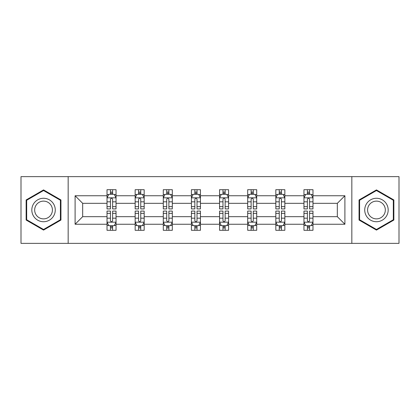 <?xml version="1.0" encoding="UTF-8"?>
<svg xmlns="http://www.w3.org/2000/svg" width="420" height="420" viewBox="0 0 420 420"><rect width="100%" height="100%" fill="white"/><g stroke="black" fill="none" stroke-linecap="round" stroke-linejoin="round"><path stroke-width="0.63" d="M351.839 176.636L21 176.636L21 243.364L399 243.364L399 176.636L351.839 176.636L351.839 243.364M312.979 224.249L312.979 216.673L337.323 216.673L344.899 224.249L312.979 224.249L312.979 230.291L309.55 230.291L309.55 225.692M68.161 243.364L68.161 176.636M303.959 224.249L284.844 224.249L284.844 216.673L303.959 216.673L303.959 230.291L312.979 230.291L312.979 225.472L311.283 225.472M284.844 224.249L284.844 230.291L281.416 230.291L281.416 225.692M275.825 224.249L256.709 224.249L256.709 216.673L275.825 216.673L275.825 230.291L284.844 230.291L284.844 225.472L283.148 225.472M256.709 224.249L256.709 230.291L253.281 230.291L253.281 225.692M247.69 224.249L228.575 224.249L228.575 216.673L247.69 216.673L247.69 230.291L256.709 230.291L256.709 225.472L255.014 225.472M228.575 224.249L228.575 230.291L225.146 230.291L225.146 225.692M219.56 224.249L200.44 224.249L200.44 216.673L219.56 216.673L219.56 230.291L228.575 230.291L228.575 225.472L226.879 225.472M200.44 224.249L200.44 230.291L197.017 230.291L197.017 225.692M191.425 224.249L172.31 224.249L172.31 216.673L191.425 216.673L191.425 230.291L200.44 230.291L200.44 225.472L198.744 225.472M172.31 224.249L172.31 230.291L168.882 230.291L168.882 225.692M163.291 224.249L144.175 224.249L144.175 216.673L163.291 216.673L163.291 230.291L172.31 230.291L172.31 225.472L170.615 225.472M144.175 224.249L144.175 230.291L140.747 230.291L140.747 225.692M135.156 224.249L116.041 224.249L116.041 216.673L135.156 216.673L135.156 230.291L144.175 230.291L144.175 225.472L142.48 225.472M116.041 224.249L116.041 230.291L112.613 230.291L112.613 225.692M107.021 224.249L75.101 224.249L75.101 195.752L107.021 195.752L107.021 203.327L82.677 203.327L82.677 216.673L107.021 216.673L107.021 230.291L116.041 230.291L116.041 225.472L114.345 225.472M108.717 194.528L107.021 194.528L107.021 189.709L107.021 195.752M110.45 194.308L110.45 189.709L107.021 189.709L116.041 189.709L116.041 195.752L135.156 195.752L135.156 189.709L144.175 189.709L144.175 195.752L163.291 195.752L163.291 189.709L172.31 189.709L172.31 195.752L191.425 195.752L191.425 189.709L200.44 189.709L200.44 195.752L219.56 195.752L219.56 189.709L228.575 189.709L228.575 195.752L247.69 195.752L247.69 189.709L256.709 189.709L256.709 195.752L275.825 195.752L275.825 189.709L284.844 189.709L284.844 195.752L303.959 195.752L303.959 189.709L312.979 189.709L312.979 195.752L344.899 195.752L344.899 224.249M303.959 195.752L303.959 203.327L284.844 203.327L284.844 195.752M275.825 195.752L275.825 203.327L256.709 203.327L256.709 195.752M247.69 195.752L247.69 203.327L228.575 203.327L228.575 195.752M219.56 195.752L219.56 203.327L200.44 203.327L200.44 195.752M191.425 195.752L191.425 203.327L172.31 203.327L172.31 195.752M163.291 195.752L163.291 203.327L144.175 203.327L144.175 195.752M135.156 195.752L135.156 203.327L116.041 203.327L116.041 195.752M75.101 195.752L82.677 203.327M337.323 216.673L337.323 203.327L312.979 203.327L312.979 195.752M307.387 194.219L309.55 194.219M279.253 194.219L281.416 194.219M251.118 194.219L253.281 194.219M222.983 194.219L225.146 194.219M194.854 194.219L197.017 194.219M166.719 194.219L168.882 194.219M138.584 194.219L140.747 194.219M110.45 194.219L112.613 194.219M110.45 225.782L112.613 225.782M138.584 225.782L140.747 225.782M166.719 225.782L168.882 225.782M194.854 225.782L197.017 225.782M222.983 225.782L225.146 225.782M251.118 225.782L253.281 225.782M279.253 225.782L281.416 225.782M307.387 225.782L309.55 225.782M82.677 216.673L75.101 224.249M344.899 195.752L337.323 203.327M60.947 199.952L43.544 189.903L26.14 199.952L26.14 220.048L43.544 230.097L60.947 220.048L60.947 199.952M359.053 199.952L359.053 220.048L376.457 230.097L393.86 220.048L393.86 199.952L376.457 189.903L359.053 199.952M112.613 192.055L110.45 192.055M107.021 206.656L107.021 208.918L110.45 208.918L110.45 206.656L107.021 206.656L107.021 203.327M116.041 203.327L116.041 208.918L112.613 208.918L112.613 199.269C111.893 197.878 111.174 197.878 110.45 199.269L110.45 206.656M114.345 194.528L116.041 194.528L116.041 189.709L112.613 189.709L112.613 194.308M116.041 197.915L114.24 194.308L108.827 194.308L107.021 197.915M110.45 227.945L112.613 227.945M116.041 213.344L116.041 211.082L112.613 211.082L112.613 213.344L116.041 213.344L116.041 216.673M107.021 216.673L107.021 211.082L110.45 211.082L110.45 220.731C111.169 222.122 111.893 222.122 112.613 220.731L112.613 213.344M108.717 225.472L107.021 225.472L107.021 230.291L110.45 230.291L110.45 225.692M107.021 222.085L108.827 225.692L114.24 225.692L116.041 222.085M140.747 192.055L138.584 192.055M136.852 194.528L135.156 194.528L135.156 189.709L138.584 189.709L138.584 194.308M135.156 206.656L135.156 208.918L138.584 208.918L138.584 206.656L135.156 206.656L135.156 203.327M144.175 203.327L144.175 208.918L140.747 208.918L140.747 199.269C140.028 197.878 139.309 197.878 138.584 199.269L138.584 206.656M142.48 194.528L144.175 194.528L144.175 189.709L140.747 189.709L140.747 194.308M144.175 197.915L142.37 194.308L136.962 194.308L135.156 197.915M168.882 192.055L166.719 192.055M164.987 194.528L163.291 194.528L163.291 189.709L166.719 189.709L166.719 194.308M163.291 206.656L163.291 208.918L166.719 208.918L166.719 206.656L163.291 206.656L163.291 203.327M172.31 203.327L172.31 208.918L168.882 208.918L168.882 199.269C168.163 197.878 167.438 197.878 166.719 199.269L166.719 206.656M170.615 194.528L172.31 194.528L172.31 189.709L168.882 189.709L168.882 194.308M172.31 197.915L170.504 194.308L165.097 194.308L163.291 197.915M138.584 227.945L140.747 227.945M144.175 213.344L144.175 211.082L140.747 211.082L140.747 213.344L144.175 213.344L144.175 216.673M135.156 216.673L135.156 211.082L138.584 211.082L138.584 220.731C139.303 222.122 140.028 222.122 140.747 220.731L140.747 213.344M136.852 225.472L135.156 225.472L135.156 230.291L138.584 230.291L138.584 225.692M135.156 222.085L136.962 225.692L142.37 225.692L144.175 222.085M166.719 227.945L168.882 227.945M172.31 213.344L172.31 211.082L168.882 211.082L168.882 213.344L172.31 213.344L172.31 216.673M163.291 216.673L163.291 211.082L166.719 211.082L166.719 220.731C167.438 222.122 168.158 222.122 168.882 220.731L168.882 213.344M164.987 225.472L163.291 225.472L163.291 230.291L166.719 230.291L166.719 225.692M163.291 222.085L165.097 225.692L170.504 225.692L172.31 222.085M33.39 204.141A11.723 11.723 0 0 0 37.679 220.154A11.723 11.723 0 0 0 53.697 215.859A11.723 11.723 0 0 0 49.402 199.847A11.723 11.723 0 0 0 33.39 204.141M35.858 205.564A8.878 8.878 0 0 0 39.107 217.686A8.878 8.878 0 0 0 51.23 214.436A8.878 8.878 0 0 0 47.98 202.314A8.878 8.878 0 0 0 35.858 205.564M60.407 200.267L60.407 219.734L43.544 229.472L26.681 219.734L26.681 200.267L43.544 190.528L60.407 200.267M366.303 204.141A11.723 11.723 0 0 0 370.598 220.154A11.723 11.723 0 0 0 386.61 215.859A11.723 11.723 0 0 0 382.321 199.847A11.723 11.723 0 0 0 366.303 204.141M368.77 205.564A8.878 8.878 0 0 0 372.02 217.686A8.878 8.878 0 0 0 384.143 214.436A8.878 8.878 0 0 0 380.893 202.314A8.878 8.878 0 0 0 368.77 205.564M393.32 200.267L393.32 219.734L376.457 229.472L359.594 219.734L359.594 200.267L376.457 190.528L393.32 200.267M197.017 192.055L194.854 192.055M193.121 194.528L191.425 194.528L191.425 189.709L194.854 189.709L194.854 194.308M191.425 206.656L191.425 208.918L194.854 208.918L194.854 206.656L191.425 206.656L191.425 203.327M200.44 203.327L200.44 208.918L197.017 208.918L197.017 199.269C196.292 197.878 195.573 197.878 194.854 199.269L194.854 206.656M198.744 194.528L200.44 194.528L200.44 189.709L197.017 189.709L197.017 194.308M200.44 197.915L198.639 194.308L193.226 194.308L191.425 197.915M194.854 227.945L197.017 227.945M200.44 213.344L200.44 211.082L197.017 211.082L197.017 213.344L200.44 213.344L200.44 216.673M191.425 216.673L191.425 211.082L194.854 211.082L194.854 220.731C195.573 222.122 196.292 222.122 197.017 220.731L197.017 213.344M193.121 225.472L191.425 225.472L191.425 230.291L194.854 230.291L194.854 225.692M191.425 222.085L193.226 225.692L198.639 225.692L200.44 222.085M225.146 192.055L222.983 192.055M221.256 194.528L219.56 194.528L219.56 189.709L222.983 189.709L222.983 194.308M219.56 206.656L219.56 208.918L222.983 208.918L222.983 206.656L219.56 206.656L219.56 203.327M228.575 203.327L228.575 208.918L225.146 208.918L225.146 199.269C224.427 197.878 223.708 197.878 222.983 199.269L222.983 206.656M226.879 194.528L228.575 194.528L228.575 189.709L225.146 189.709L225.146 194.308M228.575 197.915L226.774 194.308L221.361 194.308L219.56 197.915M222.983 227.945L225.146 227.945M228.575 213.344L228.575 211.082L225.146 211.082L225.146 213.344L228.575 213.344L228.575 216.673M219.56 216.673L219.56 211.082L222.983 211.082L222.983 220.731C223.708 222.122 224.427 222.122 225.146 220.731L225.146 213.344M221.256 225.472L219.56 225.472L219.56 230.291L222.983 230.291L222.983 225.692M219.56 222.085L221.361 225.692L226.774 225.692L228.575 222.085M253.281 192.055L251.118 192.055M249.386 194.528L247.69 194.528L247.69 189.709L251.118 189.709L251.118 194.308M247.69 206.656L247.69 208.918L251.118 208.918L251.118 206.656L247.69 206.656L247.69 203.327M256.709 203.327L256.709 208.918L253.281 208.918L253.281 199.269C252.562 197.878 251.843 197.878 251.118 199.269L251.118 206.656M255.014 194.528L256.709 194.528L256.709 189.709L253.281 189.709L253.281 194.308M256.709 197.915L254.903 194.308L249.496 194.308L247.69 197.915M251.118 227.945L253.281 227.945M256.709 213.344L256.709 211.082L253.281 211.082L253.281 213.344L256.709 213.344L256.709 216.673M247.69 216.673L247.69 211.082L251.118 211.082L251.118 220.731C251.837 222.122 252.562 222.122 253.281 220.731L253.281 213.344M249.386 225.472L247.69 225.472L247.69 230.291L251.118 230.291L251.118 225.692M247.69 222.085L249.496 225.692L254.903 225.692L256.709 222.085M281.416 192.055L279.253 192.055M277.52 194.528L275.825 194.528L275.825 189.709L279.253 189.709L279.253 194.308M275.825 206.656L275.825 208.918L279.253 208.918L279.253 206.656L275.825 206.656L275.825 203.327M284.844 203.327L284.844 208.918L281.416 208.918L281.416 199.269C280.697 197.878 279.972 197.878 279.253 199.269L279.253 206.656M283.148 194.528L284.844 194.528L284.844 189.709L281.416 189.709L281.416 194.308M284.844 197.915L283.038 194.308L277.631 194.308L275.825 197.915M279.253 227.945L281.416 227.945M284.844 213.344L284.844 211.082L281.416 211.082L281.416 213.344L284.844 213.344L284.844 216.673M275.825 216.673L275.825 211.082L279.253 211.082L279.253 220.731C279.972 222.122 280.691 222.122 281.416 220.731L281.416 213.344M277.52 225.472L275.825 225.472L275.825 230.291L279.253 230.291L279.253 225.692M275.825 222.085L277.631 225.692L283.038 225.692L284.844 222.085M309.55 192.055L307.387 192.055M305.655 194.528L303.959 194.528L303.959 189.709L307.387 189.709L307.387 194.308M303.959 206.656L303.959 208.918L307.387 208.918L307.387 206.656L303.959 206.656L303.959 203.327M312.979 203.327L312.979 208.918L309.55 208.918L309.55 199.269C308.831 197.878 308.107 197.878 307.387 199.269L307.387 206.656M311.283 194.528L312.979 194.528L312.979 189.709L309.55 189.709L309.55 194.308M312.979 197.915L311.173 194.308L305.76 194.308L303.959 197.915M307.387 227.945L309.55 227.945M312.979 213.344L312.979 211.082L309.55 211.082L309.55 213.344L312.979 213.344L312.979 216.673M303.959 216.673L303.959 211.082L307.387 211.082L307.387 220.731C308.107 222.122 308.826 222.122 309.55 220.731L309.55 213.344M305.655 225.472L303.959 225.472L303.959 230.291L307.387 230.291L307.387 225.692M303.959 222.085L305.76 225.692L311.173 225.692L312.979 222.085M115.993 197.825L107.069 197.825M116.041 206.656L112.613 206.656M110.45 201.821L107.021 201.821M116.041 201.821L112.613 201.821M112.613 193.205L110.45 193.205M107.069 222.175L115.993 222.175M107.021 213.344L110.45 213.344M112.613 218.179L116.041 218.179M107.021 218.179L110.45 218.179M110.45 226.795L112.613 226.795M144.128 197.825L135.203 197.825M144.175 206.656L140.747 206.656M138.584 201.821L135.156 201.821M144.175 201.821L140.747 201.821M140.747 193.205L138.584 193.205M172.263 197.825L163.338 197.825M172.31 206.656L168.882 206.656M166.719 201.821L163.291 201.821M172.31 201.821L168.882 201.821M168.882 193.205L166.719 193.205M135.203 222.175L144.128 222.175M135.156 213.344L138.584 213.344M140.747 218.179L144.175 218.179M135.156 218.179L138.584 218.179M138.584 226.795L140.747 226.795M163.338 222.175L172.263 222.175M163.291 213.344L166.719 213.344M168.882 218.179L172.31 218.179M163.291 218.179L166.719 218.179M166.719 226.795L168.882 226.795M200.398 197.825L191.468 197.825M200.44 206.656L197.017 206.656M194.854 201.821L191.425 201.821M200.44 201.821L197.017 201.821M197.017 193.205L194.854 193.205M191.468 222.175L200.398 222.175M191.425 213.344L194.854 213.344M197.017 218.179L200.44 218.179M191.425 218.179L194.854 218.179M194.854 226.795L197.017 226.795M228.533 197.825L219.602 197.825M228.575 206.656L225.146 206.656M222.983 201.821L219.56 201.821M228.575 201.821L225.146 201.821M225.146 193.205L222.983 193.205M219.602 222.175L228.533 222.175M219.56 213.344L222.983 213.344M225.146 218.179L228.575 218.179M219.56 218.179L222.983 218.179M222.983 226.795L225.146 226.795M256.662 197.825L247.737 197.825M256.709 206.656L253.281 206.656M251.118 201.821L247.69 201.821M256.709 201.821L253.281 201.821M253.281 193.205L251.118 193.205M247.737 222.175L256.662 222.175M247.69 213.344L251.118 213.344M253.281 218.179L256.709 218.179M247.69 218.179L251.118 218.179M251.118 226.795L253.281 226.795M284.797 197.825L275.872 197.825M284.844 206.656L281.416 206.656M279.253 201.821L275.825 201.821M284.844 201.821L281.416 201.821M281.416 193.205L279.253 193.205M275.872 222.175L284.797 222.175M275.825 213.344L279.253 213.344M281.416 218.179L284.844 218.179M275.825 218.179L279.253 218.179M279.253 226.795L281.416 226.795M312.931 197.825L304.006 197.825M312.979 206.656L309.55 206.656M307.387 201.821L303.959 201.821M312.979 201.821L309.55 201.821M309.55 193.205L307.387 193.205M304.006 222.175L312.931 222.175M303.959 213.344L307.387 213.344M309.55 218.179L312.979 218.179M303.959 218.179L307.387 218.179M307.387 226.795L309.55 226.795"/></g></svg>

